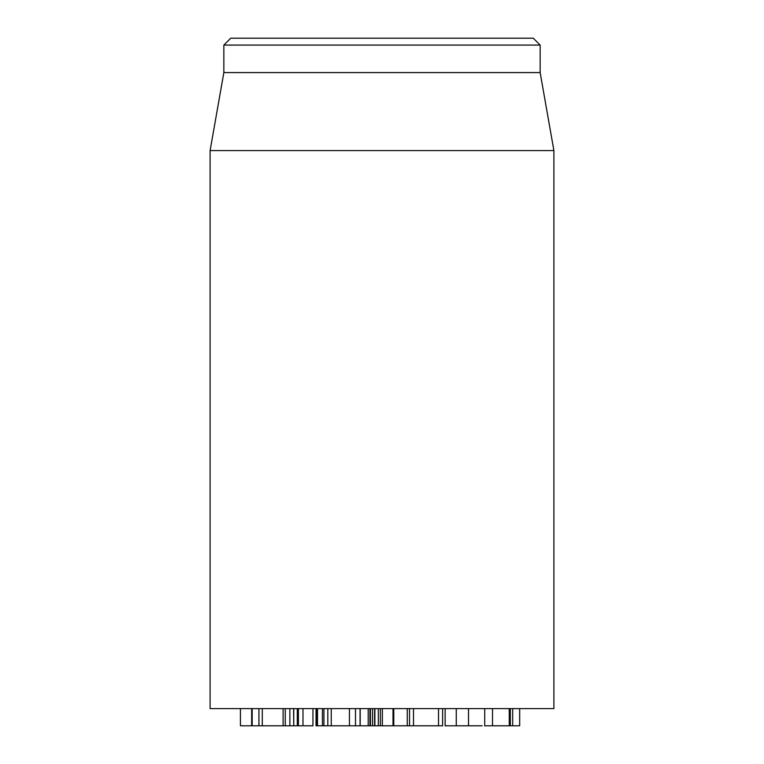 <?xml version="1.0" encoding="UTF-8"?>
<svg xmlns="http://www.w3.org/2000/svg" width="764" height="764" viewBox="0 0 764 764"><rect width="100%" height="100%" fill="white"/><g stroke="black" fill="none" stroke-linecap="round" stroke-linejoin="round"><path stroke-width="1.15" d="M331.356 725.8L360.197 725.8L360.197 708.61M349.434 708.61L349.434 725.8M360.073 708.61L360.073 725.8M369.929 708.61L369.929 725.8L374.914 725.8M372.526 708.61L372.526 725.8M374.876 725.8L374.876 708.61L374.876 725.8L379.164 725.8M378.333 725.8L378.333 708.61L378.333 725.8L409.552 725.8L409.552 708.61M393.011 708.61L393.011 725.8L393.775 725.8L393.785 708.61L393.775 725.8M484.634 725.8L519.291 725.8M512.663 708.61L512.663 725.8M302.993 708.61L302.993 725.8L312.944 725.8L312.944 708.61M492.503 708.61L492.503 725.8M509.273 708.61L509.273 725.8M445.221 725.8L482.208 725.8M445.125 708.61L445.125 725.8M468.513 708.61L468.513 725.8M240.431 708.61L240.431 725.8L285.048 725.8M285.258 708.61L285.258 725.8L293.758 725.8L293.586 708.61M293.758 708.61L293.758 725.8L302 725.8M298.418 708.61L298.418 725.8M251.662 708.61L251.662 725.8M210.1 150.575L210.1 708.61L553.9 708.61L553.9 150.575L210.1 150.575L223.852 72.58L540.148 72.58L540.148 45.076L533.272 38.2L230.728 38.2L223.852 45.076L540.148 45.076M223.852 72.58L223.852 45.076M442.614 708.61L442.614 725.8L409.552 725.8M413.515 708.61L413.515 725.8M369.365 725.8L360.197 725.8M316.936 708.61L316.936 725.8L316.048 725.8L316.048 708.61M327.813 708.61L327.813 725.8L316.936 725.8M331.242 708.61L331.242 725.8L327.813 725.8M355.499 708.61L355.499 725.8M374.57 708.61L374.57 725.8M380.367 708.61L380.367 725.8M382.363 708.61L382.363 725.8M456.261 708.61L456.261 725.8M252.168 708.61L252.168 725.8M258.939 708.61L258.939 725.8M262.291 708.61L262.291 725.8M283.11 708.61L283.11 725.8M289.871 708.61L289.871 725.8M297.291 708.61L297.291 725.8M438.517 708.61L438.517 725.8M407.269 708.61L407.269 725.8L407.25 708.61M368.191 708.61L368.191 725.8M317.509 708.61L317.509 725.8M322.427 708.61L322.427 725.8M370.435 725.8L370.435 708.61M519.673 725.8L519.673 708.61M510.304 725.8L510.304 708.61M484.72 725.8L484.72 708.61M251.939 725.8L251.939 708.61M540.148 72.58L553.9 150.575M323.926 708.61L323.926 725.8"/></g></svg>
